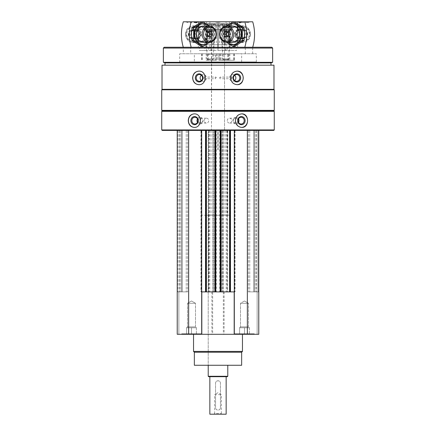 <?xml version="1.0" encoding="UTF-8"?>
<svg xmlns="http://www.w3.org/2000/svg" width="436" height="436" viewBox="0 0 436 436"><rect width="100%" height="100%" fill="white"/><g stroke="black" fill="none" stroke-linecap="round" stroke-linejoin="round"><path stroke-width="0.33" stroke-dasharray="2.18 1.64" d="M254.286 334.287L234.715 334.287L254.286 334.287L234.715 334.287L254.286 334.287L254.286 333.796L234.715 333.796L254.286 333.796L234.715 333.796L254.286 333.796L254.286 334.287M201.285 334.287L181.714 334.287L201.285 334.287L181.714 334.287L201.285 334.287L201.285 333.796L181.714 333.796L201.285 333.796L181.714 333.796L201.285 333.796L201.285 334.287M193.535 334.287L242.465 334.287L193.535 334.287M257.142 334.287L258.771 334.287L257.142 334.287L257.142 291.88L258.771 291.88L254.613 291.88L257.142 291.88L257.142 334.287M178.858 334.287L177.229 334.287L178.858 334.287L178.858 291.88L177.229 291.88L181.387 291.88L178.858 291.88L178.858 334.287M258.771 130.419L258.771 334.287L258.771 130.419L247.359 130.419L258.771 130.419L258.771 291.88L257.959 291.88L258.771 291.88L258.771 334.287L177.229 334.287L177.229 130.419L188.641 130.419L177.229 130.419L177.229 291.88L178.041 291.88L177.229 291.88L177.229 334.287L177.229 130.419M215.019 77.902L215.771 77.09C216.774 77.63 216.774 78.175 215.771 78.72L215.019 77.902M203.056 77.902A0.818 0.768 90 0 1 203.819 77.09A0.818 0.768 90 0 1 204.588 77.902A0.818 0.768 90 0 1 203.819 78.72A0.818 0.768 90 0 1 203.056 77.902M219.45 77.902L220.229 77.09C221.199 77.63 221.199 78.175 220.229 78.72L219.45 77.902M231.412 77.902A0.818 0.768 -90 0 1 232.181 77.09A0.818 0.768 -90 0 1 232.944 77.902A0.818 0.768 -90 0 1 232.181 78.72A0.818 0.768 -90 0 1 231.412 77.902M227.102 130.419L227.102 291.88L227.461 291.88L227.461 130.419L227.461 291.88L222.894 291.88L222.894 130.419L222.077 130.419L227.461 130.419L188.641 130.419L247.359 130.419L222.894 130.419L222.894 291.88L224.115 291.88L212.659 291.88L212.659 334.287M212.659 291.88L227.102 291.88M273.982 65.182L162.018 65.182M273.982 89.32L162.018 89.32M274.266 111.338L161.734 111.338M274.266 129.928L161.734 129.928M273.775 130.419L162.225 130.419M213.106 130.419L213.923 130.419L213.106 130.419L213.106 291.88L213.106 130.419M181.387 130.419L182.313 130.419L181.387 130.419L181.387 291.88L182.313 291.88L181.387 291.88L181.387 130.419M182.313 130.419L187.665 130.419L182.313 130.419L182.313 291.88L187.665 291.88L182.313 291.88L182.313 130.419M201.29 130.419L201.29 291.88L200.963 291.88L200.963 130.419L200.963 291.88L201.688 291.88M257.959 130.419L254.613 130.419L257.959 130.419L257.959 291.88L257.959 130.419M254.613 130.419L253.687 130.419L254.613 130.419L254.613 291.88L253.687 291.88L254.613 291.88L254.613 130.419M253.687 130.419L248.335 130.419L253.687 130.419L253.687 291.88L248.335 291.88L253.687 291.88L253.687 130.419M273.775 110.848L162.225 110.848M274.266 110.357L161.734 110.357M274.266 89.811L161.734 89.811M162.225 89.32L273.775 89.32L162.225 89.32M164.993 65.182L271.007 65.182L164.993 65.182M271.007 62.898L164.993 62.898M272.636 62.304L163.364 62.304M272.636 48.058L163.364 48.058M271.819 47.241L164.181 47.241M183.343 47.241L252.657 47.241L183.343 47.241L183.343 53.764L252.657 53.764L183.343 53.764M194.352 61.923L241.648 61.923L194.352 61.923L194.352 53.764L241.648 53.764L194.352 53.764M179.676 61.923L256.324 61.923L179.676 61.923L179.676 53.764L256.324 53.764L179.676 53.764M190.685 53.764L245.315 53.764L190.685 53.764L190.685 47.241L245.315 47.241L190.685 47.241M224.524 24.084L211.476 24.084L224.524 24.084L224.524 130.419L211.476 130.419L211.476 24.084M206.92 24.084L229.08 24.084L206.92 24.084L205.77 25.239L230.23 25.239L205.77 25.239L205.77 47.241L230.23 47.241L205.77 47.241L230.23 47.241L205.77 47.241L205.77 44.794L230.23 44.794L205.77 44.794L230.23 44.794L205.77 44.794L205.77 29.305L230.23 29.305L205.77 29.305M194.391 113.867A6.769 6.137 90 0 1 194.565 113.867A6.769 6.137 90 0 1 200.702 120.636A6.769 6.137 90 0 1 194.565 127.405A6.769 6.137 90 0 1 194.391 127.399M197.47 118.875A3.374 3.057 90 0 1 200.08 117.262A3.374 3.057 90 0 1 203.132 120.636A3.374 3.057 90 0 1 200.08 124.004A3.374 3.057 90 0 1 197.47 122.391M198.086 120.636A2.447 2.218 90 0 1 202.522 120.636A2.447 2.218 90 0 1 198.086 120.636M204.271 120.636A2.447 2.218 90 0 1 208.708 120.636A2.447 2.218 90 0 1 204.271 120.636M241.609 127.399A6.769 6.137 -90 0 1 241.435 127.405A6.769 6.137 -90 0 1 235.298 120.636A6.769 6.137 -90 0 1 241.435 113.867A6.769 6.137 -90 0 1 241.609 113.867M238.53 122.391A3.374 3.057 -90 0 1 235.92 124.004A3.374 3.057 -90 0 1 232.868 120.636A3.374 3.057 -90 0 1 235.92 117.262A3.374 3.057 -90 0 1 238.53 118.875M233.478 120.636A2.447 2.218 -90 0 1 237.914 120.636A2.447 2.218 -90 0 1 233.478 120.636M227.292 120.636A2.447 2.218 -90 0 1 231.729 120.636A2.447 2.218 -90 0 1 227.292 120.636M198.99 71.139A6.769 6.36 90 0 1 199.132 71.133A6.769 6.36 90 0 1 205.492 77.902A6.769 6.36 90 0 1 199.132 84.671A6.769 6.36 90 0 1 198.99 84.671M201.345 75.264A3.374 3.166 90 0 1 206.484 77.902A3.374 3.166 90 0 1 201.345 80.546M237.01 84.671A6.769 6.36 -90 0 1 236.868 84.671A6.769 6.36 -90 0 1 230.508 77.902A6.769 6.36 -90 0 1 236.868 71.133A6.769 6.36 -90 0 1 237.01 71.139M234.655 80.546A3.374 3.166 -90 0 1 229.516 77.902A3.374 3.166 -90 0 1 234.655 75.264M247.359 130.419L247.359 334.287M223.341 291.88L223.341 334.287M222.077 130.419L222.077 291.88L222.077 130.419M208.539 130.419L208.539 291.88L208.539 130.419M213.923 130.419L213.923 291.88L213.923 130.419M188.641 130.419L188.641 334.287M180.161 130.419L180.161 291.88L180.161 130.419M187.665 130.419L187.665 291.88L187.665 130.419M201.29 291.88L206.419 291.88L205.361 291.88L205.361 130.419L205.361 291.88L215.962 291.88L215.962 130.419L215.962 291.88L214.899 291.88L221.101 291.88L220.038 291.88L220.038 130.419L220.038 291.88L230.639 291.88L230.639 130.419L230.639 291.88L229.581 291.88L234.312 291.88M206.419 130.419L206.419 291.88M214.899 130.419L214.899 291.88M221.101 130.419L221.101 291.88M229.581 130.419L229.581 291.88M255.839 130.419L255.839 291.88L255.839 130.419M248.335 130.419L248.335 291.88L248.335 130.419M224.115 291.88L224.115 334.287M211.885 291.88L211.885 334.287M241.648 365.27L194.352 365.27M208.212 130.419L227.788 130.419L218.087 130.419L218.087 149.989L217.913 130.419L208.212 130.419L208.212 365.27L227.788 365.27L208.212 365.27L208.212 215.226L211.079 215.226L211.079 130.419L234.312 130.419L211.079 130.419M241.648 352.223L194.352 352.223M242.465 351.411L193.535 351.411M211.738 25.909L211.476 130.419L224.524 130.419L211.476 130.419L224.524 130.419L224.524 26.171L211.476 26.171L224.262 25.909M224.922 130.419L224.922 215.226L227.788 215.226L208.212 215.226M224.922 215.226L229.532 215.226L229.532 130.419M229.532 215.226L201.688 215.226L206.468 215.226L206.468 130.419M206.468 215.226L211.079 215.226M200.794 334.287L182.199 334.287L200.794 334.287L201.285 333.796L200.794 334.287L182.199 334.287L200.794 334.287M195.508 303.298L187.485 303.298L195.508 303.298L195.508 326.88L187.485 326.88L195.508 326.88L196.391 327.763L189.05 327.763L196.391 327.763L193.944 327.763L196.391 327.763L196.391 334.287L186.603 334.287L196.391 334.287L196.391 327.763L186.603 327.763L196.391 327.763L193.944 327.763L196.391 327.763L196.391 334.287L196.391 327.763L195.508 326.88L187.485 326.88L195.508 326.88L195.508 303.298L187.485 303.298L195.508 303.298L191.497 300.982L195.508 303.298M191.497 327.763L191.497 334.287L186.603 334.287L191.497 334.287L191.497 327.763L193.944 327.763L186.603 327.763L186.603 334.287L186.603 327.763L191.497 327.763L191.497 334.287L191.497 327.763M253.801 334.287L235.206 334.287L253.801 334.287L254.286 333.796L253.801 334.287L235.206 334.287L253.801 334.287M186.603 327.763L189.05 327.763L186.603 327.763L186.603 334.287L186.603 327.763L187.485 326.88L186.603 327.763M248.515 303.298L240.492 303.298L248.515 303.298L248.515 326.88L240.492 326.88L248.515 326.88L249.397 327.763L242.056 327.763L249.397 327.763L246.95 327.763L249.397 327.763L249.397 334.287L239.609 334.287L249.397 334.287L249.397 327.763L239.609 327.763L249.397 327.763L246.95 327.763L249.397 327.763L249.397 334.287L249.397 327.763L248.515 326.88L240.492 326.88L248.515 326.88L248.515 303.298L240.492 303.298L248.515 303.298L244.503 300.982L248.515 303.298M244.503 327.763L244.503 334.287L239.609 334.287L244.503 334.287L244.503 327.763L246.95 327.763L239.609 327.763L239.609 334.287L239.609 327.763L244.503 327.763L244.503 334.287L244.503 327.763M239.609 327.763L242.056 327.763L239.609 327.763L239.609 334.287L239.609 327.763L240.492 326.88L239.609 327.763M252.7 47.241L237.631 47.241L237.631 39.191C235.048 35.861 235.048 32.531 237.631 29.201L237.631 21.8L218.005 21.8L218.005 47.241L224.175 47.241L224.175 50.505L222.109 50.505L225.897 50.505L218.005 50.505L218.005 47.241L225.897 47.241L225.897 50.505M237.631 47.241L236.557 47.241L236.557 50.505L231.047 50.505L231.047 47.241L229.554 47.241L229.554 21.8M239.686 22.154L237.293 22.154L239.686 22.154M239.686 26.95L237.293 27.136L239.686 26.95M231.047 47.241L225.586 47.241L225.586 50.505L231.047 50.505M210.103 47.241L217.995 47.241L217.995 50.505L217.995 47.241L204.953 47.241L204.953 50.505L199.443 50.505L199.443 47.241L210.103 47.241L210.103 50.505L217.995 50.505L218.005 47.241L211.825 47.241L211.825 50.505L224.175 50.505M225.897 47.241L236.557 47.241M227.456 47.241L227.456 50.505L236.557 50.505M237.631 29.201A8.153 7.134 90 0 1 248.095 28.193A8.153 7.134 90 0 1 248.095 40.199A8.153 7.134 90 0 1 237.631 39.191M252.7 21.8L249.752 21.8A2.938 2.567 90 0 1 247.975 22.618A2.938 2.567 90 0 1 246.198 21.8L237.631 21.8M242.492 34.193A8.153 7.134 -90 0 0 235.358 26.04A8.153 7.134 -90 0 0 228.23 34.193A8.153 7.134 -90 0 0 235.358 42.347A8.153 7.134 -90 0 0 242.492 34.193M191.202 47.241L244.798 47.241M225.586 47.241L224.175 47.241M209.901 47.241L209.901 21.8L217.995 21.8L217.995 47.241L226.099 47.241L226.099 21.8M229.554 47.241L226.099 47.241M239.996 21.8L236.939 21.8L239.996 21.8M220.502 21.8L231.816 21.8L220.502 21.8M246.198 21.8L249.752 21.8M227.456 50.505L225.586 50.505M222.573 30.28L229.45 30.28L222.573 30.28M220.502 30.28L231.816 30.28L220.502 30.28M237.811 29.741A7.27 6.36 -90 0 0 237.13 37.398A7.27 6.36 -90 0 0 242.841 41.469A7.27 6.36 -90 0 0 249.201 34.193A7.27 6.36 -90 0 0 242.841 26.923A7.27 6.36 -90 0 0 237.811 29.741M235.789 41.469A7.27 6.36 -90 0 0 242.149 34.193A7.27 6.36 -90 0 0 235.789 26.923A7.27 6.36 -90 0 0 229.429 34.193A7.27 6.36 -90 0 0 235.789 41.469L242.841 41.469M242.53 34.193A4.649 4.066 -90 0 0 238.465 29.544A4.649 4.066 -90 0 0 234.399 34.193A4.649 4.066 -90 0 0 238.465 38.842A4.649 4.066 -90 0 0 242.53 34.193M247.67 34.193A4.649 4.066 -90 0 0 243.604 29.544A4.649 4.066 -90 0 0 239.538 34.193A4.649 4.066 -90 0 0 243.604 38.842A4.649 4.066 -90 0 0 247.67 34.193M249.861 34.193A7.156 6.257 -90 0 0 240.476 28.002A7.156 6.257 -90 0 0 240.476 40.39A7.156 6.257 -90 0 0 249.861 34.193M250.253 34.193A8.153 7.134 -90 0 0 243.119 26.04A8.153 7.134 -90 0 0 235.99 34.193A8.153 7.134 -90 0 0 243.119 42.352A8.153 7.134 -90 0 0 250.253 34.193M227.347 31.746L224.976 31.746M227.347 36.64L224.976 36.64M229.816 36.64L227.445 36.64L229.816 36.64L231.053 34.193L228.682 34.193M229.816 31.746L227.445 31.746L229.816 31.746L231.053 34.193M227.625 36.292A2.365 2.071 -90 0 0 230.649 34.193A2.365 2.071 -90 0 0 227.625 32.101M239.533 38.602A4.649 4.066 90 0 1 236.759 34.193A4.649 4.066 90 0 1 239.533 29.79L237.527 30.558C234.514 32.983 234.514 35.409 237.527 37.834A3.837 3.357 90 0 1 235.238 34.193A3.837 3.357 90 0 1 237.527 30.558A3.837 3.357 90 0 1 241.953 34.193A3.837 3.357 90 0 1 237.527 37.834L239.533 38.602A4.649 4.066 90 0 0 240.269 38.799L240.1 38.728C238.743 38.319 240.018 38.314 241.135 38.728L242.28 38.799A4.649 4.066 -90 0 0 243.016 38.602A4.649 4.066 -90 0 0 245.79 34.193A4.649 4.066 -90 0 0 243.016 29.79A4.649 4.066 -90 0 0 241.724 29.544A4.649 4.066 -90 0 0 237.664 33.877A4.649 4.066 -90 0 0 241.168 38.799L241.413 38.728C242.525 38.314 243.8 38.319 242.443 38.728L241.135 38.728M242.28 38.799L243.065 38.352L239.478 38.352L241.413 38.728M239.533 29.79A4.649 4.066 90 0 1 240.825 29.544A4.649 4.066 90 0 1 244.89 34.193A4.649 4.066 90 0 1 241.381 38.799M240.269 38.799L241.168 38.799M227.745 53.764L218.927 53.764L218.927 60.288L234.47 60.288L218.927 60.288L218.932 53.764L234.47 53.764L227.745 53.764L227.745 60.288M222.622 53.764L229.042 53.764L222.622 53.764M222.622 60.288L229.042 60.288L222.622 60.288M223.221 54.386L228.426 54.386L223.221 54.386M223.221 59.672L228.426 59.672L223.221 59.672M227.232 23.757L222.954 23.757L228.606 23.757L222.954 23.757L228.606 23.757L227.232 23.757L227.232 27.021L228.606 27.021L222.954 27.021L227.232 27.021M230.203 23.757L220.725 23.757L230.203 23.757M230.769 24.411L220.071 24.411L230.769 24.411M230.769 30.117L220.071 30.117L230.769 30.117M230.628 30.28L220.235 30.28L230.628 30.28M228.704 30.28L222.436 30.28L228.704 30.28M228.633 31.261L222.518 31.261L228.633 31.261M228.633 58.936L222.518 58.936L228.633 58.936M228.017 59.639L223.216 59.639L228.017 59.639M225.821 27.021L223.684 27.021L225.821 27.021M224.322 27.021L224.322 23.757M222.954 27.021L222.954 23.757M224.409 27.021L224.409 23.757M228.606 27.021L228.606 23.757M227.151 27.021L227.151 23.757M244.433 34.193A10.437 9.129 -90 0 0 230.737 25.157A10.437 9.129 -90 0 0 230.737 43.235A10.437 9.129 -90 0 0 244.433 34.193M242.438 34.193A8.153 7.134 -90 0 0 231.739 27.136A8.153 7.134 -90 0 0 231.739 41.257A8.153 7.134 -90 0 0 242.438 34.193M234.797 46.434L225.526 40.314L225.526 28.073L234.797 21.953M226.84 26.04A10.437 9.129 -90 0 0 224.633 28.978A10.437 9.129 -90 0 0 226.84 42.352M226.442 26.046L223.772 28.073L223.772 40.314L226.442 42.347M229.614 26.754A8.153 7.134 -90 0 0 225.407 34.193A8.153 7.134 -90 0 0 229.614 41.633M241.233 34.193A7.27 6.36 -90 0 0 234.873 26.923A7.27 6.36 -90 0 0 228.513 34.193A7.27 6.36 -90 0 0 234.873 41.469A7.27 6.36 -90 0 0 241.233 34.193M239.326 34.193A7.27 6.36 -90 0 0 232.966 26.923A7.27 6.36 -90 0 0 226.606 34.193A7.27 6.36 -90 0 0 232.966 41.469A7.27 6.36 -90 0 0 239.326 34.193M223.772 40.314L225.526 40.314M223.772 28.073L225.526 28.073M199.443 47.241L198.369 47.241L198.369 39.191C200.952 35.861 200.952 32.531 198.369 29.201L198.369 21.8L189.802 21.8A2.938 2.567 -90 0 1 188.025 22.618A2.938 2.567 -90 0 1 186.248 21.8L183.3 21.8M206.446 47.241L206.446 21.8L198.369 21.8M196.314 22.154L198.707 22.154L196.314 22.154M196.314 26.95L198.707 27.136L196.314 26.95M204.953 47.241L210.414 47.241L210.414 50.505L199.443 50.505M204.953 50.505L210.414 50.505M208.544 47.241L208.544 50.505M210.103 50.505L211.825 50.505M198.369 39.191A8.153 7.134 -90 0 1 192.734 42.352A8.153 7.134 -90 0 1 186.33 30.607A8.153 7.134 -90 0 1 198.369 29.201M198.369 47.241L183.3 47.241M207.77 34.193A8.153 7.134 90 0 0 197.072 27.136A8.153 7.134 90 0 0 197.072 41.257A8.153 7.134 90 0 0 207.77 34.193M211.825 47.241L210.414 47.241M196.004 21.8L199.061 21.8L196.004 21.8M215.498 21.8L204.184 21.8L215.498 21.8M186.248 21.8L189.802 21.8M209.901 21.8L206.446 21.8M213.427 30.28L206.55 30.28L213.427 30.28M215.498 30.28L204.184 30.28L215.498 30.28M206.571 34.193A7.27 6.36 -90 0 1 200.211 41.469A7.27 6.36 -90 0 1 193.851 34.193A7.27 6.36 -90 0 1 200.211 26.923A7.27 6.36 -90 0 1 206.571 34.193M193.159 41.469A7.27 6.36 -90 0 1 186.799 34.193A7.27 6.36 -90 0 1 193.159 26.923A7.27 6.36 -90 0 1 199.519 34.193A7.27 6.36 -90 0 1 193.159 41.469L200.211 41.469M193.47 34.193A4.649 4.066 90 0 0 197.535 38.842A4.649 4.066 90 0 0 201.601 34.193A4.649 4.066 90 0 0 197.535 29.544A4.649 4.066 90 0 0 193.47 34.193M188.33 34.193A4.649 4.066 90 0 0 192.396 38.842A4.649 4.066 90 0 0 196.462 34.193A4.649 4.066 90 0 0 192.396 29.544A4.649 4.066 90 0 0 188.33 34.193M186.139 34.193A7.156 6.257 90 0 0 195.524 40.39A7.156 6.257 90 0 0 195.524 28.002A7.156 6.257 90 0 0 186.139 34.193M185.747 34.193A8.153 7.134 90 0 0 192.881 42.352A8.153 7.134 90 0 0 200.01 34.193A8.153 7.134 90 0 0 192.881 26.04A8.153 7.134 90 0 0 185.747 34.193M208.653 36.64L211.024 36.64M208.653 31.746L211.024 31.746M206.184 31.746L208.555 31.746L206.184 31.746L204.947 34.193L207.318 34.193M206.184 36.64L208.555 36.64L206.184 36.64L204.947 34.193M208.375 32.101A2.365 2.071 90 0 0 205.351 34.193A2.365 2.071 90 0 0 208.375 36.292M196.467 29.79A4.649 4.066 -90 0 1 199.241 34.193A4.649 4.066 -90 0 1 196.467 38.602L198.473 37.834C201.487 35.409 201.487 32.983 198.473 30.558A3.837 3.357 -90 0 1 200.762 34.193A3.837 3.357 -90 0 1 198.473 37.834A3.837 3.357 -90 0 1 194.047 34.193A3.837 3.357 -90 0 1 198.473 30.558L196.467 29.79A4.649 4.066 -90 0 0 195.731 29.588L195.9 29.659C197.257 30.068 195.982 30.073 194.865 29.659L193.72 29.588A4.649 4.066 90 0 0 192.985 29.79A4.649 4.066 90 0 0 190.21 34.193A4.649 4.066 90 0 0 192.985 38.602A4.649 4.066 90 0 0 194.276 38.842A4.649 4.066 90 0 0 198.336 34.515A4.649 4.066 90 0 0 194.832 29.588L194.587 29.659C193.475 30.073 192.2 30.068 193.557 29.659L194.865 29.659M193.72 29.588L192.935 30.035L196.522 30.035L194.587 29.659M196.467 38.602A4.649 4.066 -90 0 1 195.175 38.842A4.649 4.066 -90 0 1 191.11 34.193A4.649 4.066 -90 0 1 194.62 29.588M195.731 29.588L194.832 29.588M206.157 60.288L217.074 60.288L206.157 60.288L206.157 53.764L217.074 53.764L215.597 53.764L215.597 60.288M206.157 53.764L215.597 53.764M207.062 53.764L213.482 53.764L207.062 53.764M207.062 60.288L213.482 60.288L207.062 60.288M207.661 54.386L212.866 54.386L207.661 54.386M207.661 59.672L212.866 59.672L207.661 59.672M207.394 23.757L213.046 23.757L207.394 23.757L213.046 23.757L207.394 23.757L207.394 27.021L213.046 27.021L207.394 27.021M213.046 23.757L213.046 27.021M205.797 23.757L215.275 23.757L205.797 23.757M205.231 24.411L215.929 24.411L205.231 24.411M205.231 30.117L215.929 30.117L205.231 30.117M205.372 30.28L215.766 30.28L205.372 30.28M207.296 30.28L213.564 30.28L207.296 30.28M207.367 31.261L213.482 31.261L207.367 31.261M207.367 58.936L213.482 58.936L207.367 58.936M207.983 59.639L212.784 59.639L207.983 59.639M208.125 27.021L210.261 27.021L208.125 27.021M211.678 27.021L211.678 23.757M208.849 27.021L208.849 23.757M208.768 27.021L208.768 23.757M211.591 27.021L211.591 23.757M191.568 34.193A10.437 9.129 90 0 0 205.263 43.235A10.437 9.129 90 0 0 205.263 25.157A10.437 9.129 90 0 0 191.568 34.193M193.562 34.193A8.153 7.134 90 0 0 204.261 41.257A8.153 7.134 90 0 0 204.261 27.136A8.153 7.134 90 0 0 193.562 34.193M201.203 21.953L210.474 28.073L210.474 40.314L201.203 46.434M209.16 42.352A10.437 9.129 90 0 0 211.367 39.414A10.437 9.129 90 0 0 209.16 26.04M209.558 42.347L212.228 40.314L212.228 28.073L209.558 26.046M206.386 41.633A8.153 7.134 90 0 0 210.593 34.193A8.153 7.134 90 0 0 206.386 26.754M194.767 34.193A7.27 6.36 90 0 0 201.127 41.469A7.27 6.36 90 0 0 207.487 34.193A7.27 6.36 90 0 0 201.127 26.923A7.27 6.36 90 0 0 194.767 34.193M196.674 34.193A7.27 6.36 90 0 0 203.034 41.469A7.27 6.36 90 0 0 209.394 34.193A7.27 6.36 90 0 0 203.034 26.923A7.27 6.36 90 0 0 196.674 34.193M212.228 28.073L210.474 28.073M212.228 40.314L210.474 40.314M209.847 376.688L226.153 376.688L209.847 376.688M226.153 414.2L209.847 414.2M215.553 407.676L215.553 383.211C215.406 380.056 220.589 380.056 220.447 383.211A2.447 2.447 0 0 0 218 380.764A2.447 2.447 0 0 0 215.553 383.211L215.553 407.676A2.447 2.447 0 0 0 218 410.123A2.447 2.447 0 0 0 220.447 407.676C220.594 410.832 215.411 410.832 215.553 407.676M220.447 407.676L220.447 383.211L220.447 407.676M213.923 414.2L222.077 414.2L213.923 414.2L214.626 413.492L221.374 413.492L214.626 413.492L214.626 394.629L221.374 394.629L214.626 394.629L218 392.683L221.374 394.629L221.374 413.492L222.077 414.2M227.379 376.688L208.621 376.688M227.788 376.279L208.212 376.279M218.087 149.989L218.142 130.419M218.142 149.989L217.858 149.989L217.858 130.419M224.197 29.305L224.197 44.794L224.197 29.305L198.429 29.305L210.572 29.305L210.572 44.794L198.429 44.794L217.995 44.794L211.803 44.794L212.212 29.305L212.076 44.794M210.572 29.305L212.174 29.305L212.174 44.794L210.572 44.794M219.63 29.305L219.63 44.794L218 44.794L218 29.305L212.076 29.305M216.37 29.305L216.37 44.794M224.197 44.794L219.63 44.794M223.924 29.305L223.924 44.794M223.826 29.305L225.428 29.305L225.428 44.794L223.826 44.794M225.428 29.305L228.393 29.305L228.393 44.794L225.428 44.794M218.005 44.794L228.393 44.794M218.005 29.305L228.393 29.305M230.23 29.305L230.23 47.241L230.23 25.239L229.08 24.084M200.876 44.794L235.124 44.794L200.876 44.794L200.876 47.241L235.124 47.241L200.876 47.241M226.235 130.419L226.235 291.88M223.183 130.419L223.183 291.88M219.722 130.419L219.722 291.88M216.278 130.419L216.278 291.88M212.817 130.419L212.817 291.88M208.899 130.419L208.899 291.88M209.765 130.419L209.765 291.88M178.041 130.419L178.041 291.88L178.041 130.419M179.349 130.419L179.349 291.88L179.349 130.419M181.452 130.419L181.452 291.88L181.452 130.419M186.232 130.419L186.232 291.88L186.232 130.419M206.092 130.419L206.092 291.88M205.688 130.419L205.688 291.88M206.01 130.419L206.01 291.88M215.308 130.419L215.308 291.88M215.635 130.419L215.635 291.88M215.226 130.419L215.226 291.88M220.774 130.419L220.774 291.88M220.365 130.419L220.365 291.88M220.692 130.419L220.692 291.88M229.99 130.419L229.99 291.88M230.312 130.419L230.312 291.88M229.908 130.419L229.908 291.88M234.71 130.419L234.71 291.88M235.037 130.419L235.037 291.88L235.037 130.419M256.651 130.419L256.651 291.88L256.651 130.419M254.548 130.419L254.548 291.88L254.548 130.419M249.768 130.419L249.768 291.88L249.768 130.419M243.49 37.997A3.837 3.357 90 0 1 240.683 33.321A3.837 3.357 90 0 1 245.016 30.558A3.837 3.357 90 0 1 247.305 34.193A3.837 3.357 90 0 1 245.016 37.834A3.837 3.357 90 0 1 243.49 37.997M241.544 34.193A3.515 3.074 90 0 1 236.928 37.24A3.515 3.074 90 0 1 236.928 31.152A3.515 3.074 90 0 1 241.544 34.193M247.158 34.193A3.515 3.074 90 0 1 242.541 37.24A3.515 3.074 90 0 1 242.541 31.152A3.515 3.074 90 0 1 247.158 34.193M219.27 53.764L219.27 60.288M221.03 53.764L221.03 60.288M233.516 53.764L233.516 60.288M234.296 53.764L234.296 60.288M229.843 53.764L229.843 60.288M220.403 53.764L220.403 60.288M192.51 30.395A3.837 3.357 -90 0 1 195.317 35.071A3.837 3.357 -90 0 1 190.984 37.834A3.837 3.357 -90 0 1 188.695 34.193A3.837 3.357 -90 0 1 190.984 30.558A3.837 3.357 -90 0 1 192.51 30.395M194.456 34.193A3.515 3.074 -90 0 1 199.072 31.152A3.515 3.074 -90 0 1 199.072 37.24A3.515 3.074 -90 0 1 194.456 34.193M188.843 34.193A3.515 3.074 -90 0 1 193.459 31.152A3.515 3.074 -90 0 1 193.459 37.24A3.515 3.074 -90 0 1 188.843 34.193M201.705 53.764L201.705 60.288M202.484 53.764L202.484 60.288M214.97 53.764L214.97 60.288M216.73 53.764L216.73 60.288M217.068 53.764L217.068 60.288L217.074 53.764M208.255 53.764L208.255 60.288M207.607 29.305L207.607 44.794M213.836 29.305L213.836 44.794M214.588 29.305L214.588 44.794M221.412 29.305L221.412 44.794M222.164 29.305L222.164 44.794M203.819 78.72L215.771 78.72M203.819 77.09L215.771 77.09M232.181 77.09L220.229 77.09M232.181 78.72L220.229 78.72M241.648 61.923L241.648 53.764M245.315 53.764L245.315 47.241M252.657 53.764L252.657 47.241M256.324 61.923L256.324 53.764M194.222 127.405L194.565 127.405M194.222 113.867L194.565 113.867M194.865 124.004L200.08 124.004M194.865 117.262L200.08 117.262M200.304 123.083L206.49 123.083M200.304 118.189L206.49 118.189M241.778 113.867L241.435 113.867M241.778 127.405L241.435 127.405M241.135 117.262L235.92 117.262M241.135 124.004L235.92 124.004M235.696 118.189L229.51 118.189M235.696 123.083L229.51 123.083M198.854 84.671L199.132 84.671M198.854 71.133L199.132 71.133M199.372 81.276L203.318 81.276M199.372 74.534L203.318 74.534M237.146 71.133L236.868 71.133M237.146 84.671L236.868 84.671M236.628 74.534L232.682 74.534M236.628 81.276L232.682 81.276M227.788 130.419L227.788 215.226M234.312 215.226L234.312 130.419M201.688 215.226L201.688 130.419M181.714 333.796L181.714 334.287L181.714 333.796L182.199 334.287L181.714 333.796M191.497 300.982L187.485 303.298L187.485 326.88L187.485 303.298L191.497 300.982M234.715 333.796L234.715 334.287L234.715 333.796L235.206 334.287L234.715 333.796M244.503 300.982L240.492 303.298L240.492 326.88L240.492 303.298L244.503 300.982M239.849 26.939L239.849 22.154L240.203 21.8M237.293 27.136L237.293 22.154L236.939 21.8M247.975 22.618L240.067 22.618M222.109 30.28L222.109 50.505M229.45 30.28L229.45 50.505M219.744 21.8L219.744 30.28M231.816 21.8L231.816 30.28M242.841 26.923L239.658 26.923M238.579 26.923L235.789 26.923M243.604 29.544L238.465 29.544M243.604 38.842L238.465 38.842M241.391 26.04L232.535 26.04M241.391 42.352L232.535 42.352M243.016 38.602L245.016 37.834C245.866 37.959 246.64 36.744 247.326 34.193C246.64 31.643 245.866 30.433 245.016 30.558L243.016 29.79M240.825 29.544L241.724 29.544M234.47 53.764L234.47 60.288M229.042 60.288L228.426 59.672L228.426 54.386L229.042 53.764M222.518 60.288L223.134 59.672L223.134 54.386L222.518 53.764M220.725 23.757L220.071 24.411L220.235 30.28M230.835 23.757L231.489 24.411L231.325 30.28M228.339 59.639L229.042 58.936L229.123 30.28M223.216 59.639L222.518 58.936L222.436 30.28M223.336 27.021L225.777 28.433L228.224 27.021M234.873 26.923L232.966 26.923M234.873 41.469L232.966 41.469M198.707 27.136L198.707 22.154L199.061 21.8M196.151 26.939L196.151 22.154L195.797 21.8M195.933 22.618L188.025 22.618M206.55 30.28L206.55 50.505M213.891 30.28L213.891 50.505M204.184 21.8L204.184 30.28M216.256 21.8L216.256 30.28M200.211 26.923L197.421 26.923M196.342 26.923L193.159 26.923M192.396 38.842L197.535 38.842M192.396 29.544L197.535 29.544M194.609 42.352L203.465 42.352M194.609 26.04L203.465 26.04M192.985 29.79L190.984 30.558C190.134 30.433 189.36 31.643 188.674 34.193C189.36 36.744 190.134 37.959 190.984 37.834L192.985 38.602M195.175 38.842L194.276 38.842M201.53 53.764L201.53 60.288M213.482 60.288L212.866 59.672L212.866 54.386L213.482 53.764M206.958 60.288L207.574 59.672L207.574 54.386L206.958 53.764M205.165 23.757L204.511 24.411L204.675 30.28M215.275 23.757L215.929 24.411L215.766 30.28M212.784 59.639L213.482 58.936L213.564 30.28M207.661 59.639L206.958 58.936L206.877 30.28M207.776 27.021L210.223 28.433L212.664 27.021M201.127 41.469L203.034 41.469M201.127 26.923L203.034 26.923M211.803 29.305L211.803 44.794M223.788 29.305L223.788 44.794M198.429 29.305L198.429 44.794M237.571 29.305L237.571 44.794M235.124 44.794L235.124 47.241"/><path stroke-width="0.65" d="M177.229 130.419L177.229 334.287L258.771 334.287L258.771 130.419M162.018 65.182L273.982 65.182L273.982 89.32L162.018 89.32L162.018 65.182M198.854 71.133C195.039 71.542 192.968 73.798 192.636 77.902C192.968 82.012 195.045 84.268 198.854 84.671C207.193 85.085 207.214 70.736 198.854 71.133M237.146 71.133C233.238 71.542 231.075 73.798 230.644 77.902C231.075 82.012 233.244 84.268 237.146 84.671C245.185 85.085 245.206 70.736 237.146 71.133M161.734 111.338L274.266 111.338L274.266 129.928L161.734 129.928L161.734 111.338L162.225 110.848L273.775 110.848L274.266 111.338M194.222 113.867C190.554 114.276 188.565 116.532 188.259 120.636C188.57 124.74 190.559 126.996 194.222 127.405C202.304 127.813 202.326 113.469 194.222 113.867M241.778 113.867C237.996 114.276 235.898 116.532 235.473 120.636C235.898 124.74 238.002 126.996 241.778 127.405C249.49 127.813 249.512 113.469 241.778 113.867M161.734 129.928L162.225 130.419L273.775 130.419L274.266 129.928M161.734 110.357L274.266 110.357L274.266 89.811L161.734 89.811L161.734 110.357L162.225 110.848M162.225 89.32L161.734 89.811M164.993 65.182L164.993 62.898L271.007 62.898L272.636 62.304L272.636 48.058L163.364 48.058L163.364 62.304L272.636 62.304M164.993 62.898L163.364 62.304M163.364 48.058L164.181 47.241L271.819 47.241L272.636 48.058M194.391 127.399A6.769 6.137 90 0 1 188.434 120.636A6.769 6.137 90 0 1 194.391 113.867M190.87 120.636A4.077 3.695 90 0 1 196.413 117.104A4.077 3.695 90 0 1 196.413 124.167A4.077 3.695 90 0 1 190.87 120.636M191.807 120.636A3.374 3.057 90 0 1 194.865 117.262A3.374 3.057 90 0 1 197.917 120.636A3.374 3.057 90 0 1 194.865 124.004A3.374 3.057 90 0 1 191.807 120.636M197.47 122.391A3.374 3.057 90 0 1 197.023 120.636A3.374 3.057 90 0 1 197.47 118.875M241.609 113.867A6.769 6.137 -90 0 1 247.566 120.636A6.769 6.137 -90 0 1 241.609 127.399M237.74 120.636A4.077 3.695 -90 0 1 243.283 117.104A4.077 3.695 -90 0 1 243.283 124.167A4.077 3.695 -90 0 1 237.74 120.636M238.083 120.636A3.374 3.057 -90 0 1 241.135 117.262A3.374 3.057 -90 0 1 244.193 120.636A3.374 3.057 -90 0 1 241.135 124.004A3.374 3.057 -90 0 1 238.083 120.636M238.53 118.875A3.374 3.057 -90 0 1 238.53 122.391M198.99 84.671A6.769 6.36 90 0 1 192.772 77.902A6.769 6.36 90 0 1 198.99 71.139M195.301 77.902A4.077 3.831 90 0 1 201.05 74.371A4.077 3.831 90 0 1 201.05 81.434A4.077 3.831 90 0 1 195.301 77.902M196.205 77.902A3.374 3.166 90 0 1 199.372 74.534A3.374 3.166 90 0 1 202.544 77.902A3.374 3.166 90 0 1 199.372 81.276A3.374 3.166 90 0 1 196.205 77.902M201.345 80.546A3.374 3.166 90 0 1 201.345 75.264M237.01 71.139A6.769 6.36 -90 0 1 243.228 77.902A6.769 6.36 -90 0 1 237.01 84.671M233.037 77.902A4.077 3.831 -90 0 1 238.786 74.371A4.077 3.831 -90 0 1 238.786 81.434A4.077 3.831 -90 0 1 233.037 77.902M233.456 77.902A3.374 3.166 -90 0 1 236.628 74.534A3.374 3.166 -90 0 1 239.795 77.902A3.374 3.166 -90 0 1 236.628 81.276A3.374 3.166 -90 0 1 233.456 77.902M234.655 75.264A3.374 3.166 -90 0 1 234.655 80.546M188.641 130.419L188.641 334.287M201.688 130.419L201.688 334.287M206.419 130.419L206.419 291.88M214.899 130.419L214.899 291.88M221.101 130.419L221.101 291.88M229.581 130.419L229.581 291.88M234.312 130.419L234.312 334.287M247.359 130.419L247.359 334.287M201.688 291.88L234.312 291.88M201.819 291.88L201.819 334.287M234.181 291.88L234.181 334.287M241.648 352.223L194.352 352.223L194.352 365.27L241.648 365.27L241.648 352.223L242.465 351.411L242.465 334.287M194.352 352.223L193.535 351.411L242.465 351.411M193.535 351.411L193.535 334.287M244.798 21.8L252.7 21.8A39.142 34.237 90 0 1 252.7 47.241L244.798 47.241A39.142 34.237 -90 0 0 244.798 21.8L238.29 21.8A2.938 2.567 -90 0 0 240.067 22.618A2.938 2.567 -90 0 0 241.844 21.8M191.202 21.8L183.3 21.8A39.142 34.237 -90 0 0 183.3 47.241L191.202 47.241A39.142 34.237 90 0 1 191.202 21.8L194.156 21.8A2.938 2.567 90 0 0 195.933 22.618A2.938 2.567 90 0 0 197.71 21.8L217.995 21.8L217.995 47.241L218.005 21.8L238.29 21.8M233.827 34.193A8.153 7.134 -90 0 0 226.698 26.04A8.153 7.134 -90 0 0 219.564 34.193A8.153 7.134 -90 0 0 226.698 42.352A8.153 7.134 -90 0 0 233.827 34.193M232.47 34.193A7.156 6.257 -90 0 0 223.085 28.002A7.156 6.257 -90 0 0 223.085 40.39A7.156 6.257 -90 0 0 232.47 34.193M223.739 34.193L224.976 31.746L227.445 31.746L226.11 34.193L223.739 34.193L224.976 36.64L227.445 36.64L228.682 34.193L227.445 31.746M226.11 34.193L227.445 36.64M227.625 32.101A2.365 2.071 -90 0 0 226.513 34.193A2.365 2.071 -90 0 0 227.625 36.292M233.042 21.953L234.797 21.953L244.073 28.073L244.531 34.193L244.073 40.314L234.797 46.434L233.042 46.434L242.312 40.314L242.312 28.073L233.042 21.953L226.442 26.046M226.84 42.352A10.437 9.129 -90 0 0 236.492 43.6A10.437 9.129 -90 0 0 241.664 34.193A10.437 9.129 -90 0 0 236.492 24.787A10.437 9.129 -90 0 0 226.84 26.04M226.442 42.347L233.042 46.434M229.614 41.633A8.153 7.134 -90 0 0 239.669 34.193A8.153 7.134 -90 0 0 229.614 26.754M242.312 28.073L244.073 28.073M242.312 40.314L244.073 40.314M197.71 21.8L194.156 21.8M202.173 34.193A8.153 7.134 90 0 0 209.302 42.352A8.153 7.134 90 0 0 216.436 34.193A8.153 7.134 90 0 0 209.302 26.04A8.153 7.134 90 0 0 202.173 34.193M203.53 34.193A7.156 6.257 90 0 0 212.915 40.39A7.156 6.257 90 0 0 212.915 28.002A7.156 6.257 90 0 0 203.53 34.193M212.261 34.193L211.024 36.64L208.555 36.64L209.89 34.193L212.261 34.193L211.024 31.746L208.555 31.746L207.318 34.193L208.555 36.64M209.89 34.193L208.555 31.746M208.375 36.292A2.365 2.071 90 0 0 209.487 34.193A2.365 2.071 90 0 0 208.375 32.101M202.958 46.434L201.203 46.434L191.927 40.314L191.469 34.193L191.927 28.073L201.203 21.953L202.958 21.953L193.688 28.073L193.688 40.314L202.958 46.434L209.558 42.347M209.16 26.04A10.437 9.129 90 0 0 199.508 24.787A10.437 9.129 90 0 0 194.336 34.193A10.437 9.129 90 0 0 199.508 43.6A10.437 9.129 90 0 0 209.16 42.352M209.558 26.046L202.958 21.953M206.386 26.754A8.153 7.134 90 0 0 196.331 34.193A8.153 7.134 90 0 0 206.386 41.633M193.688 40.314L191.927 40.314M193.688 28.073L191.927 28.073M226.153 376.688L226.153 414.2L209.847 414.2L209.847 376.688M227.788 376.279L208.212 376.279L208.621 376.688L227.379 376.688L227.788 376.279L227.788 365.27M208.212 376.279L208.212 365.27M205.77 130.419L205.77 291.88M215.553 130.419L215.553 291.88M220.447 130.419L220.447 291.88M230.23 130.419L230.23 291.88M273.775 110.848L274.266 110.357M273.775 89.32L274.266 89.811M271.007 65.182L271.007 62.898M243.119 26.04L241.391 26.04M232.535 26.04L226.698 26.04M243.119 42.352L241.391 42.352M232.535 42.352L226.698 42.352M192.881 42.352L194.609 42.352M203.465 42.352L209.302 42.352M192.881 26.04L194.609 26.04M203.465 26.04L209.302 26.04"/></g></svg>
